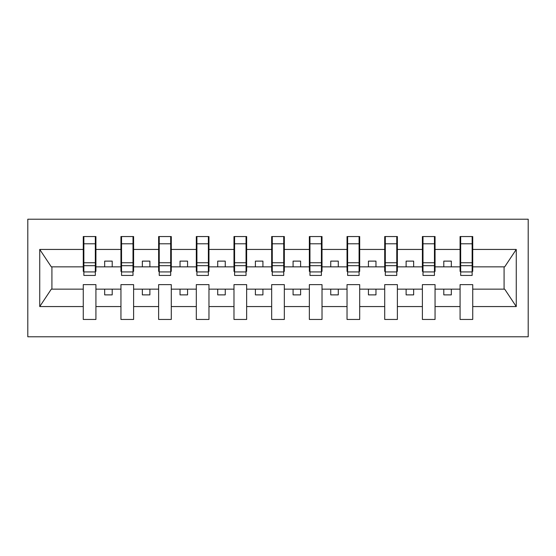 <?xml version="1.0" encoding="UTF-8"?>
<svg xmlns="http://www.w3.org/2000/svg" width="556" height="556" viewBox="0 0 556 556"><rect width="100%" height="100%" fill="white"/><g stroke="black" fill="none" stroke-linecap="round" stroke-linejoin="round"><path stroke-width="0.83" d="M27.8 336.783L528.2 336.783L528.2 219.217L27.8 219.217L27.8 336.783M472.134 271.37L472.732 271.37L472.732 266.845L504.695 266.845L516.267 249.435L516.267 306.565L472.732 306.565L472.732 284.63L460.076 284.63L460.076 289.155L435.056 289.155L435.056 284.63L422.393 284.63L422.393 289.155L397.373 289.155L397.373 284.63L384.71 284.63L384.71 289.155L359.69 289.155L359.69 284.63L347.034 284.63L347.034 289.155L322.014 289.155L322.014 284.63L309.351 284.63L309.351 289.155L284.331 289.155L284.331 284.63L271.669 284.63L271.669 289.155L246.649 289.155L246.649 284.63L233.986 284.63L233.986 289.155L208.966 289.155L208.966 284.63L196.31 284.63L196.31 289.155L171.29 289.155L171.29 284.63L158.627 284.63L158.627 289.155L133.607 289.155L133.607 284.63L120.944 284.63L120.944 289.155L95.924 289.155L95.924 284.63L83.268 284.63L83.268 289.155L51.305 289.155L39.733 306.565L39.733 249.435L51.305 266.845L83.268 266.845L83.268 249.435L39.733 249.435M472.732 306.565L472.732 319.45L460.076 319.45L460.076 289.155M460.076 306.565L435.056 306.565L435.056 319.45L422.393 319.45L422.393 289.155M435.056 306.565L435.056 289.155M422.393 306.565L397.373 306.565L397.373 319.45L384.71 319.45L384.71 289.155M397.373 306.565L397.373 289.155M384.71 306.565L359.69 306.565L359.69 319.45L347.034 319.45L347.034 289.155M359.69 306.565L359.69 289.155M347.034 306.565L322.014 306.565L322.014 319.45L309.351 319.45L309.351 289.155M322.014 306.565L322.014 289.155M309.351 306.565L284.331 306.565L284.331 319.45L271.669 319.45L271.669 289.155M284.331 306.565L284.331 289.155M271.669 306.565L246.649 306.565L246.649 319.45L233.986 319.45L233.986 289.155M246.649 306.565L246.649 289.155M233.986 306.565L208.966 306.565L208.966 319.45L196.31 319.45L196.31 289.155M208.966 306.565L208.966 289.155M196.31 306.565L171.29 306.565L171.29 319.45L158.627 319.45L158.627 289.155M171.29 306.565L171.29 289.155M158.627 306.565L133.607 306.565L133.607 319.45L120.944 319.45L120.944 289.155M133.607 306.565L133.607 289.155M460.674 271.926L472.134 271.926L472.134 275.435L460.674 275.435L460.674 236.55L460.076 236.55L460.076 249.435L435.056 249.435L435.056 271.37L434.451 271.37M460.674 271.37L460.076 271.37L460.076 249.435M422.998 271.926L434.451 271.926L434.451 275.435L422.998 275.435L422.998 236.55L422.393 236.55L422.393 249.435L397.373 249.435L397.373 271.37L396.769 271.37M422.998 271.37L422.393 271.37L422.393 249.435M385.315 271.926L396.769 271.926L396.769 275.435L385.315 275.435L385.315 236.55L384.71 236.55L384.71 249.435L359.69 249.435L359.69 271.37L359.086 271.37M385.315 271.37L384.71 271.37L384.71 249.435M347.632 271.926L359.086 271.926L359.086 275.435L347.632 275.435L347.632 236.55L347.034 236.55L347.034 249.435L322.014 249.435L322.014 271.37L321.41 271.37M347.632 271.37L347.034 271.37L347.034 249.435M309.956 271.926L321.41 271.926L321.41 275.435L309.956 275.435L309.956 236.55L309.351 236.55L309.351 249.435L284.331 249.435L284.331 271.37L283.727 271.37M309.956 271.37L309.351 271.37L309.351 249.435M272.273 271.926L283.727 271.926L283.727 275.435L272.273 275.435L272.273 236.55L271.669 236.55L271.669 249.435L246.649 249.435L246.649 271.37L246.044 271.37M272.273 271.37L271.669 271.37L271.669 249.435M234.59 271.926L246.044 271.926L246.044 275.435L234.59 275.435L234.59 236.55L233.986 236.55L233.986 249.435L208.966 249.435L208.966 271.37L208.368 271.37M234.59 271.37L233.986 271.37L233.986 249.435M196.914 271.926L208.368 271.926L208.368 275.435L196.914 275.435L196.914 236.55L196.31 236.55L196.31 249.435L171.29 249.435L171.29 271.37L170.685 271.37M196.914 271.37L196.31 271.37L196.31 249.435M159.231 271.926L170.685 271.926L170.685 275.435L159.231 275.435L159.231 236.55L158.627 236.55L158.627 249.435L133.607 249.435L133.607 271.37L133.002 271.37M159.231 271.37L158.627 271.37L158.627 249.435M121.549 271.926L133.002 271.926L133.002 275.435L121.549 275.435L121.549 236.55L120.944 236.55L120.944 249.435L95.924 249.435L95.924 236.55L95.326 236.55L95.326 275.435L83.866 275.435L83.866 265.685L95.326 265.685M121.549 271.37L120.944 271.37L120.944 249.435M120.944 306.565L95.924 306.565L95.924 319.45L83.268 319.45L83.268 289.155M95.924 306.565L95.924 289.155M83.866 265.685L83.866 236.55L83.268 236.55L83.268 249.435M83.268 266.845L83.268 271.37L83.866 271.37M472.732 266.845L472.732 236.55L472.134 236.55L472.134 271.926M422.393 236.55L435.056 236.55L435.056 249.435M384.71 236.55L397.373 236.55L397.373 249.435M347.034 236.55L359.69 236.55L359.69 249.435M309.351 236.55L322.014 236.55L322.014 249.435M271.669 236.55L284.331 236.55L284.331 249.435M233.986 236.55L246.649 236.55L246.649 249.435M196.31 236.55L208.966 236.55L208.966 249.435M158.627 236.55L171.29 236.55L171.29 249.435M120.944 236.55L133.607 236.55L133.607 249.435M516.267 249.435L472.732 249.435M83.268 306.565L39.733 306.565M83.268 236.55L95.924 236.55M460.076 236.55L472.732 236.55M460.076 266.845L451.333 266.845L451.333 261.118L443.792 261.118L443.792 266.845L451.333 266.845M443.792 266.845L435.056 266.845M443.792 289.155L443.792 294.882L451.333 294.882L451.333 289.155M422.393 266.845L413.65 266.845L413.65 261.118L406.116 261.118L406.116 266.845L413.65 266.845M406.116 266.845L397.373 266.845M406.116 289.155L406.116 294.882L413.65 294.882L413.65 289.155M384.71 266.845L375.967 266.845L375.967 261.118L368.433 261.118L368.433 266.845L375.967 266.845M368.433 266.845L359.69 266.845M368.433 289.155L368.433 294.882L375.967 294.882L375.967 289.155M347.034 266.845L338.291 266.845L338.291 261.118L330.75 261.118L330.75 266.845L338.291 266.845M330.75 266.845L322.014 266.845M330.75 289.155L330.75 294.882L338.291 294.882L338.291 289.155M309.351 266.845L300.608 266.845L300.608 261.118L293.075 261.118L293.075 266.845L300.608 266.845M293.075 266.845L284.331 266.845M293.075 289.155L293.075 294.882L300.608 294.882L300.608 289.155M271.669 266.845L262.925 266.845L262.925 261.118L255.392 261.118L255.392 266.845L262.925 266.845M255.392 266.845L246.649 266.845M255.392 289.155L255.392 294.882L262.925 294.882L262.925 289.155M233.986 266.845L225.25 266.845L225.25 261.118L217.709 261.118L217.709 266.845L225.25 266.845M217.709 266.845L208.966 266.845M217.709 289.155L217.709 294.882L225.25 294.882L225.25 289.155M196.31 266.845L187.567 266.845L187.567 261.118L180.033 261.118L180.033 266.845L187.567 266.845M180.033 266.845L171.29 266.845M180.033 289.155L180.033 294.882L187.567 294.882L187.567 289.155M158.627 266.845L149.884 266.845L149.884 261.118L142.35 261.118L142.35 266.845L149.884 266.845M142.35 266.845L133.607 266.845M142.35 289.155L142.35 294.882L149.884 294.882L149.884 289.155M120.944 266.845L112.208 266.845L112.208 261.118L104.667 261.118L104.667 266.845L112.208 266.845M104.667 266.845L95.924 266.845L95.924 249.435M104.667 289.155L104.667 294.882L112.208 294.882L112.208 289.155M95.924 266.845L95.924 271.37L95.326 271.37M516.267 306.565L504.695 289.155L472.732 289.155M51.916 266.845L51.916 289.155M504.083 289.155L504.083 266.845M95.326 244.084L95.924 244.084M83.268 244.084L83.866 244.084M83.866 262.745L95.326 262.745M133.607 236.55L133.002 236.55L133.002 271.926M133.002 244.084L133.607 244.084M120.944 244.084L121.549 244.084M121.549 265.685L133.002 265.685M121.549 262.745L133.002 262.745M171.29 236.55L170.685 236.55L170.685 271.926M170.685 244.084L171.29 244.084M158.627 244.084L159.231 244.084M159.231 265.685L170.685 265.685M159.231 262.745L170.685 262.745M208.966 236.55L208.368 236.55L208.368 271.926M208.368 244.084L208.966 244.084M196.31 244.084L196.914 244.084M196.914 265.685L208.368 265.685M196.914 262.745L208.368 262.745M246.649 236.55L246.044 236.55L246.044 271.926M246.044 244.084L246.649 244.084M233.986 244.084L234.59 244.084M234.59 265.685L246.044 265.685M234.59 262.745L246.044 262.745M284.331 236.55L283.727 236.55L283.727 271.926M283.727 244.084L284.331 244.084M271.669 244.084L272.273 244.084M272.273 265.685L283.727 265.685M272.273 262.745L283.727 262.745M322.014 236.55L321.41 236.55L321.41 271.926M321.41 244.084L322.014 244.084M309.351 244.084L309.956 244.084M309.956 265.685L321.41 265.685M309.956 262.745L321.41 262.745M359.69 236.55L359.086 236.55L359.086 271.926M359.086 244.084L359.69 244.084M347.034 244.084L347.632 244.084M347.632 265.685L359.086 265.685M347.632 262.745L359.086 262.745M397.373 236.55L396.769 236.55L396.769 271.926M396.769 244.084L397.373 244.084M384.71 244.084L385.315 244.084M385.315 265.685L396.769 265.685M385.315 262.745L396.769 262.745M435.056 236.55L434.451 236.55L434.451 271.926M434.451 244.084L435.056 244.084M422.393 244.084L422.998 244.084M422.998 265.685L434.451 265.685M422.998 262.745L434.451 262.745M472.134 244.084L472.732 244.084M460.076 244.084L460.674 244.084M460.674 265.685L472.134 265.685M460.674 262.745L472.134 262.745M83.866 271.926L95.326 271.926M83.866 243.792L95.326 243.792M121.549 243.792L133.002 243.792M159.231 243.792L170.685 243.792M196.914 243.792L208.368 243.792M234.59 243.792L246.044 243.792M272.273 243.792L283.727 243.792M309.956 243.792L321.41 243.792M347.632 243.792L359.086 243.792M385.315 243.792L396.769 243.792M422.998 243.792L434.451 243.792M460.674 243.792L472.134 243.792"/></g></svg>
